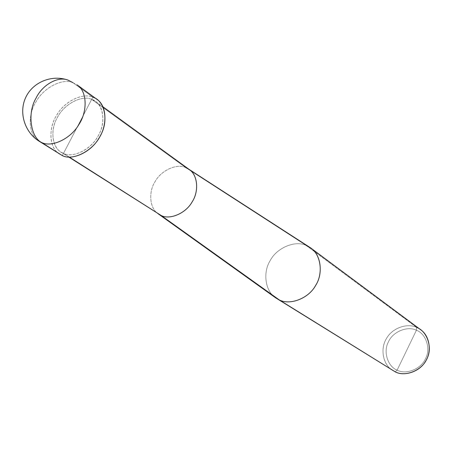 <?xml version="1.0" encoding="UTF-8"?>
<svg xmlns="http://www.w3.org/2000/svg" width="452" height="452" viewBox="0 0 452 452"><rect width="100%" height="100%" fill="white"/><g stroke="black" fill="none" stroke-linecap="round" stroke-linejoin="round"><path stroke-width="0.34" stroke-dasharray="2.26 1.69" d="M59.766 154.262C49.206 148.465 48.206 128.447 56.33 115.814C63.675 101.87 82.462 92.366 92.807 97.157L72.987 82.699C62.54 77.902 43.437 87.739 35.883 102.011C27.555 114.944 28.408 135.346 39.064 141.182C28.408 135.346 27.555 114.944 35.883 102.011C43.437 87.739 62.54 77.902 72.987 82.699L68.845 80.422L72.987 82.699L92.807 97.157L62.336 155.601L92.807 97.157C82.948 92.66 65.161 100.898 57.319 114.186C49.268 125.78 48.262 144.894 57.455 152.516M72.987 82.699L77.275 84.987M92.807 97.157L97.056 99.434M158.895 214.293C149.657 209.146 148.211 192.371 154.838 182.037C160.771 170.568 176.664 163.217 185.659 167.556L91.671 99.338C82.123 94.892 64.743 103.644 57.924 116.554C50.404 128.227 51.296 146.742 61.048 152.126L63.483 153.397C52.72 149.906 49.449 131.097 57.037 118.158C63.291 104.683 81.626 94.592 91.671 99.338L63.483 153.397L69.263 157.07L63.483 153.397C72.552 158.121 89.965 150.313 97.304 137.312C105.05 125.854 104.853 107.429 95.541 101.412L91.671 99.338C102.604 102.31 106.599 121.243 98.79 134.69C92.366 148.685 73.309 158.652 63.483 153.397L91.671 99.338L185.659 167.556L306.19 245.453L416.62 327.412L416.405 330.254C407.427 325.587 392.573 331.853 388.415 341.915C383.059 351.441 387.607 366.499 397.127 370.143L416.405 330.254C425.999 333.61 431.005 348.786 425.547 358.583C421.32 368.934 406.009 375.081 397.127 370.143L395.155 371.81L397.127 370.143C406.009 375.081 421.32 368.934 425.547 358.583C431.005 348.786 425.999 333.61 416.405 330.254L397.127 370.143C387.607 366.499 383.059 351.441 388.415 341.915C392.573 331.853 407.427 325.587 416.405 330.254L416.62 327.412L420.733 329.791M275.522 297.755C264.652 290.749 262.94 271.567 270.369 260.295C277.11 247.532 295.41 240.142 306.19 245.453L185.659 167.556L189.315 169.562M392.963 370.623C383.047 365.159 380.087 348.808 386.104 339.226C391.268 328.531 407.066 322.519 416.62 327.412L306.19 245.453L309.801 247.351M185.659 167.556C176.811 163.308 161.195 170.297 155.104 181.585C148.482 191.603 149.301 208.152 158.189 213.819L158.516 214.05M306.19 245.453C295.173 239.995 276.46 247.916 269.98 260.973C262.555 272.737 265.284 292.291 276.669 298.518M416.62 327.412C407.484 322.784 392.392 327.926 386.759 338.09C380.714 346.882 381.917 362.447 390.923 369.182M95.541 101.412L102.966 106.808M188.614 169.082L188.953 169.297M61.048 152.126L68.8 157.053"/><path stroke-width="0.68" d="M57.455 152.516L41.657 142.527C30.47 137.255 27.137 112.74 36.081 98.061C42.143 85.14 57.822 75.8 68.105 80.151L68.845 80.422L68.105 80.151C57.822 75.8 42.143 85.14 36.081 98.061C27.137 112.74 30.47 137.255 41.657 142.527C51.528 147.68 70.676 138.967 78.857 124.571C87.456 111.87 87.417 91.57 77.275 84.987C87.417 91.57 87.456 111.87 78.857 124.571C70.676 138.967 51.528 147.68 41.657 142.527L62.336 155.601C72.947 161.302 93.587 150.533 100.536 135.38C108.988 120.82 104.638 100.35 92.807 97.157M77.275 84.987L97.056 99.434C107.101 105.971 107.282 125.882 98.903 138.261C90.942 152.318 72.122 160.72 62.336 155.601L39.064 141.182C24.583 132.165 18.515 112.435 25.82 97.248C32.945 81.998 52.025 74.354 68.105 80.151L72.987 82.699M102.966 106.808L189.315 169.562C198.134 175.314 198.869 191.942 192.055 202.033C185.659 213.519 169.777 220.045 161.2 215.514L69.263 157.07L161.2 215.514C169.918 220.141 186.094 213.265 192.332 201.575C199.151 191.179 197.79 174.314 188.614 169.082L185.659 167.556M188.953 169.297L309.801 247.351C321.016 253.809 323.462 273.432 315.784 285.178C308.863 298.456 289.811 305.654 279.189 299.862L161.2 215.514L68.8 157.053M310.931 248.137L420.733 329.791C430.044 336.147 431.79 352.102 425.575 361.221C419.84 371.73 404.212 376.753 395.155 371.81L279.189 299.862C289.585 305.495 308.191 298.823 315.377 285.867C323.067 274.584 321.621 255.374 310.931 248.137L306.19 245.453M158.189 213.819L161.2 215.514L279.189 299.862L395.155 371.81C405.026 377.318 422.095 370.482 426.807 358.944C432.892 348.023 427.298 331.124 416.62 327.412M390.923 369.182L275.522 297.755L158.516 214.05"/></g></svg>
